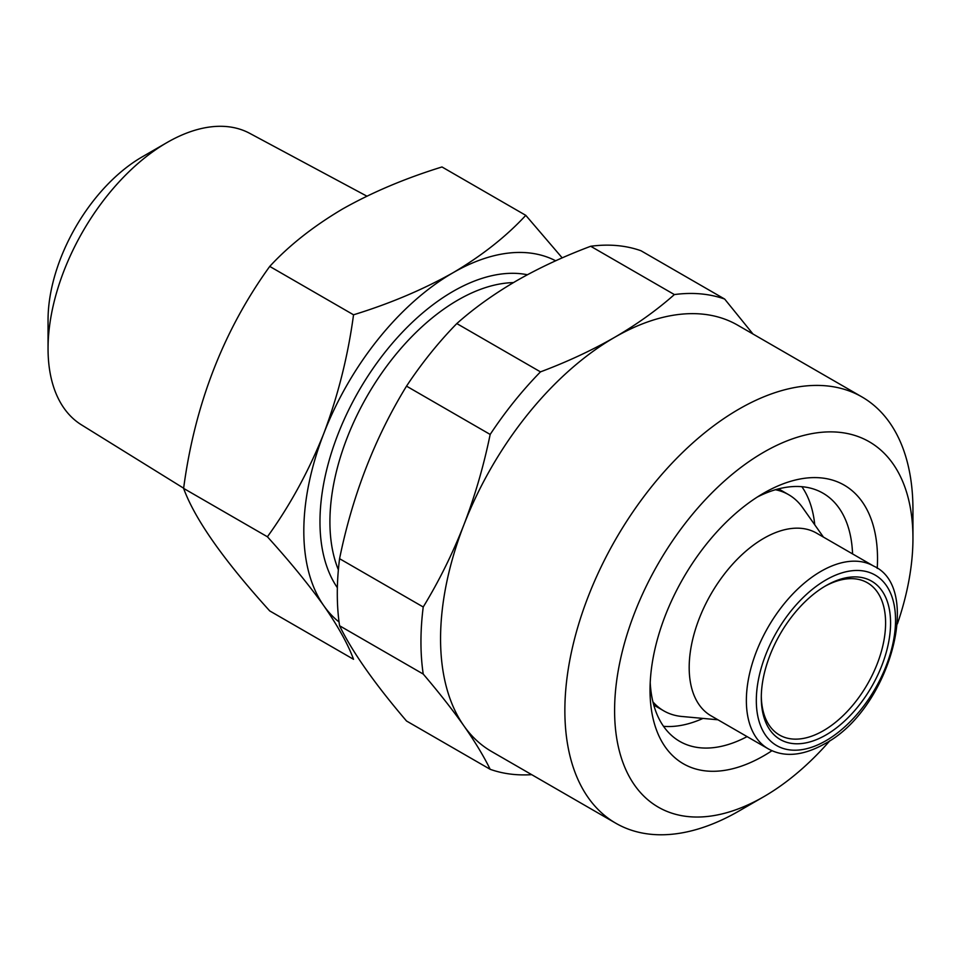<?xml version="1.0" encoding="UTF-8"?>
<svg xmlns="http://www.w3.org/2000/svg" width="961" height="961" viewBox="0 0 961 961"><rect width="100%" height="100%" fill="white"/><g stroke="black" fill="none" stroke-linecap="round" stroke-linejoin="round"><path stroke-width="1.44" d="M801.87 486.698A143.285 82.73 -60 0 1 814.76 524.826M757.376 497.005A143.285 82.73 -60 0 1 822.988 493.185A143.285 82.73 -60 0 1 852.563 553.908M771.959 750.721A160.859 92.869 -60 0 1 763.779 755.79A160.859 92.869 -60 0 1 650.032 690.118A160.859 92.869 -60 0 1 763.767 493.101L763.779 493.101A160.859 92.869 -60 0 1 877.225 568.407M830.1 740.45A210.964 121.807 -60 0 1 763.779 796.705A210.964 121.807 -60 0 1 614.596 710.575A210.964 121.807 -60 0 1 763.779 452.199A210.964 121.807 -60 0 1 912.95 538.328A210.964 121.807 -60 0 1 897.394 623.893M738.913 811.06L763.779 796.705L738.913 811.06A246.124 142.108 -60 0 1 615.845 823.253A246.124 142.108 -60 0 1 578.114 626.019A246.124 142.108 -60 0 1 738.913 409.134A246.124 142.108 -60 0 1 861.969 396.941A246.124 142.108 -60 0 1 912.95 509.618A246.124 142.108 -60 0 1 912.469 524.802M615.845 823.253L491.539 751.478A246.124 142.108 -60 0 1 463.875 725.819A246.124 142.108 -60 0 1 463.875 524.862A246.124 142.108 -60 0 1 614.596 337.359C636.987 324.325 656.904 310.055 674.37 294.571L590.703 246.268A263.71 152.258 -60 0 1 641.011 250.761L724.666 299.063L752.992 334.02M339.569 625.755C352.267 651.858 374.586 683.607 406.515 721.002L490.17 769.305C483.767 756.223 474.998 741.736 463.875 725.819C452.559 709.819 439.009 692.569 423.224 674.057L339.569 625.755A263.71 152.258 -60 0 1 339.569 558.689L423.224 606.992C439.021 581.093 452.571 553.716 463.875 524.862C474.986 495.912 483.743 465.773 490.17 434.444L406.515 386.142C374.814 437.88 352.495 495.395 339.569 558.689M406.515 386.142A263.71 152.258 -60 0 1 456.811 323.569L540.478 371.871C567.158 361.865 591.856 350.369 614.596 337.359A246.124 142.108 -60 0 1 737.664 325.166L861.969 396.941M590.703 246.268C563.867 256.347 539.157 267.843 516.586 280.768C494.05 293.898 474.133 308.157 456.811 323.569M824.67 586.426A87.907 50.753 -60 0 1 867.399 582.774A87.907 50.753 -60 0 1 880.865 653.216A87.907 50.753 -60 0 1 823.445 730.672A87.907 50.753 -60 0 1 779.491 735.033A87.907 50.753 -60 0 1 761.304 696.196M825.931 585.693L825.931 585.693A91.415 52.783 -60 0 1 890.571 623.016A91.415 52.783 -60 0 1 825.931 734.985A91.415 52.783 -60 0 1 761.292 697.662A91.415 52.783 -60 0 1 825.931 585.693L825.931 585.693M339.041 621.983A210.964 121.807 -60 0 1 323.797 605.73C338.128 626.416 348.038 644.278 353.54 659.306L269.741 610.932C223.613 560.083 194.903 519.24 183.611 488.392C194.759 404.485 223.469 330.488 269.741 266.413C289.141 245.415 313.406 226.279 342.548 209.005C372.039 192.356 405.194 178.338 441.988 166.962L525.787 215.348C506.099 236.598 481.821 255.734 452.991 272.768A210.964 121.807 -60 0 1 555.674 260.791M183.635 488.2L81.397 424.81A168.319 97.181 -60 0 1 48.05 348.663A168.319 97.181 -60 0 1 167.07 142.516L167.07 142.516A168.319 97.181 -60 0 1 249.68 133.315L366.886 196.164M48.05 348.663L48.05 319.953A133.159 76.88 -60 0 1 142.204 156.871L167.07 142.516L142.204 156.871M768.211 748.811L711.032 715.801A105.482 60.903 -60 0 1 694.863 631.281A105.482 60.903 -60 0 1 763.779 538.328A105.482 60.903 -60 0 1 816.514 533.103L873.705 566.113A105.482 60.903 -60 0 0 820.958 571.339A105.482 60.903 -60 0 0 752.043 664.291A105.482 60.903 -60 0 0 768.211 748.811C784.068 757.58 802.819 755.959 824.478 743.946C889.345 710.239 923.221 587.952 873.705 566.113M717.939 719.789L681.962 716.486A124.822 72.063 -60 0 1 663.787 710.864A124.822 72.063 -60 0 1 652.927 701.878M702.984 718.42A143.285 82.73 -60 0 1 663.522 726.312M775.407 489.738A124.822 72.063 -60 0 1 788.609 494.663A124.822 72.063 -60 0 1 802.579 507.576L823.421 537.079M562.197 257.872L525.787 215.348M323.797 433.483A210.964 121.807 -60 0 1 452.991 272.768C423.068 289.585 389.914 303.604 353.54 314.8C347.99 355.954 338.068 395.512 323.797 433.483C308.757 471.118 289.958 505.546 267.41 536.779C289.982 561.692 308.781 584.684 323.797 605.73A210.964 121.807 -60 0 1 323.797 433.483M353.54 314.8L269.741 266.413M267.41 536.779L183.611 488.392M423.224 674.057A263.71 152.258 -60 0 1 423.224 606.992M531.697 774.662A263.71 152.258 -60 0 1 490.17 769.305M674.37 294.571A263.71 152.258 -60 0 1 724.666 299.063M490.17 434.444A263.71 152.258 -60 0 1 540.478 371.871M747.081 736.619A143.285 82.73 -60 0 1 679.703 741.363A143.285 82.73 -60 0 1 650.213 682.634M825.931 740.727A98.454 56.843 -60 0 1 756.319 700.533A98.454 56.843 -60 0 1 825.931 579.951A98.454 56.843 -60 0 1 895.544 620.145A98.454 56.843 -60 0 1 825.931 740.727M338.368 569.765A181.076 104.545 -60 0 1 457.965 300.036A181.076 104.545 -60 0 1 513.438 282.606M337.359 587.7A188.116 108.605 -60 0 1 452.991 291.423A188.116 108.605 -60 0 1 527.397 274.75M663.787 710.864L653.756 705.062M788.609 494.663L778.578 488.861M912.95 538.328L912.95 509.618"/></g></svg>
